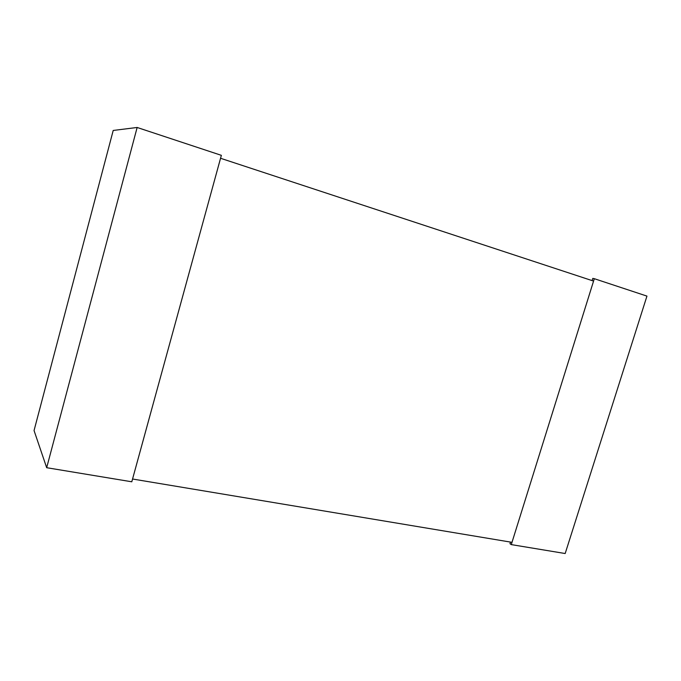 <?xml version="1.0" encoding="UTF-8"?>
<svg xmlns="http://www.w3.org/2000/svg" width="681" height="681" viewBox="0 0 681 681"><rect width="100%" height="100%" fill="white"/><g stroke="black" fill="none" stroke-linecap="round" stroke-linejoin="round"><path stroke-width="1.02" d="M594.309 278.691L511.286 544.604L565.179 553.525L646.95 296.107L594.309 278.691L592.785 278.401L592.095 280.598M510.495 542.085L509.984 543.71L511.286 544.604M46.674 467.702L34.05 430.554L113.216 130.454L137.145 127.475L221.359 155.336L131.791 481.79L46.674 467.702L137.145 127.475M511.993 542.331L593.568 281.083L220.55 158.273L132.557 479.015L511.993 542.331"/></g></svg>
